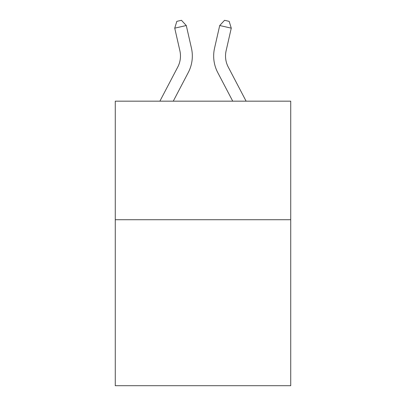 <?xml version="1.0" encoding="UTF-8"?>
<svg xmlns="http://www.w3.org/2000/svg" width="406" height="406" viewBox="0 0 406 406"><rect width="100%" height="100%" fill="white"/><g stroke="black" fill="none" stroke-linecap="round" stroke-linejoin="round"><path stroke-width="0.61" d="M290.732 219.722L290.732 385.7L115.268 385.7L115.268 101.17L290.732 101.17L290.732 219.722L115.268 219.722M191.439 48.121L186.288 25.522L191.439 48.121A35.566 35.566 0 0 1 188.267 72.527L173.266 101.17M246.117 101.17L228.233 67.026A23.71 23.71 0 0 1 226.117 50.755L231.268 28.156L219.712 25.522L214.561 48.121A35.566 35.566 0 0 0 217.733 72.527L232.734 101.17M159.883 101.17L177.767 67.026A23.71 23.71 0 0 0 179.883 50.755L174.732 28.156L176.828 21.356L181.452 20.3L186.288 25.522L174.732 28.156M177.767 67.026A23.71 23.71 0 0 0 179.883 50.755A23.71 23.71 0 0 1 177.767 67.026A23.71 23.71 0 0 0 179.883 50.755A23.71 23.71 0 0 1 177.767 67.026A23.71 23.71 0 0 0 179.883 50.755A23.71 23.71 0 0 1 177.767 67.026A23.71 23.71 0 0 0 179.883 50.755A23.71 23.71 0 0 1 177.767 67.026A23.71 23.71 0 0 0 179.883 50.755A23.71 23.71 0 0 1 177.767 67.026A23.71 23.71 0 0 0 179.883 50.755A23.71 23.71 0 0 1 177.767 67.026A23.71 23.71 0 0 0 179.883 50.755A23.71 23.71 0 0 1 177.767 67.026M231.268 28.156L229.172 21.356L224.548 20.3L219.712 25.522L214.561 48.121M228.233 67.026A23.71 23.71 0 0 1 226.117 50.755A23.71 23.71 0 0 0 228.233 67.026A23.71 23.71 0 0 1 226.117 50.755A23.71 23.71 0 0 0 228.233 67.026A23.71 23.71 0 0 1 226.117 50.755A23.71 23.71 0 0 0 228.233 67.026A23.71 23.71 0 0 1 226.117 50.755A23.71 23.71 0 0 0 228.233 67.026A23.71 23.71 0 0 1 226.117 50.755A23.71 23.71 0 0 0 228.233 67.026A23.71 23.71 0 0 1 226.117 50.755A23.71 23.71 0 0 0 228.233 67.026"/></g></svg>
